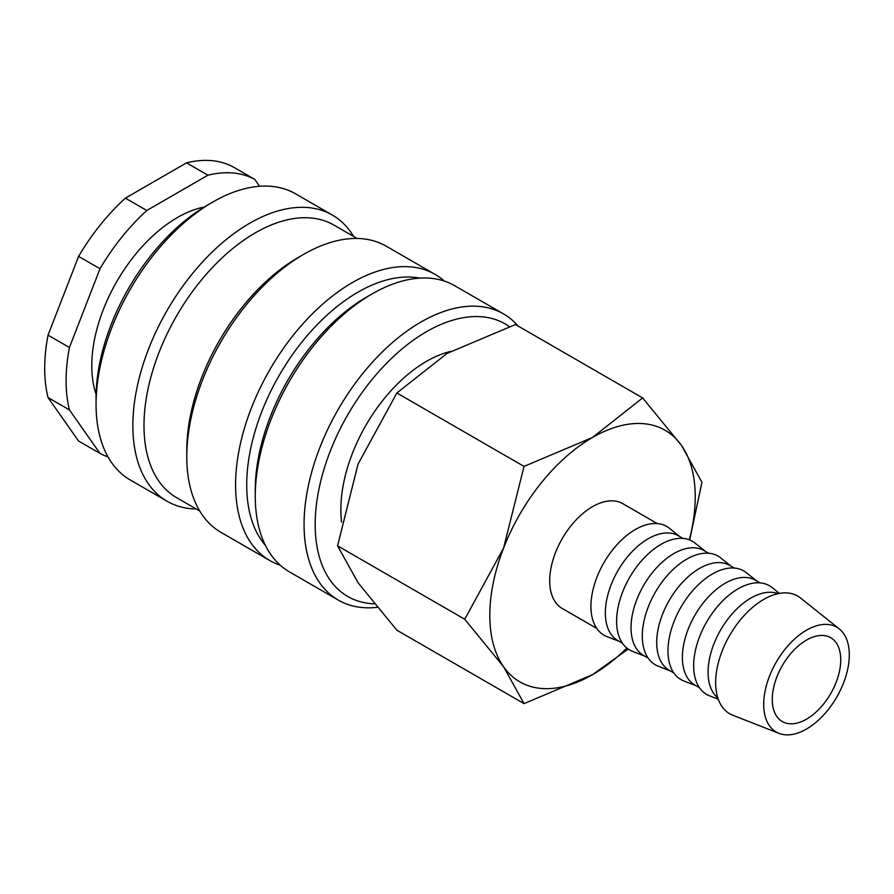 <?xml version="1.0" encoding="UTF-8"?>
<svg xmlns="http://www.w3.org/2000/svg" width="894" height="894" viewBox="0 0 894 894"><rect width="100%" height="100%" fill="white"/><g stroke="black" fill="none" stroke-linecap="round" stroke-linejoin="round"><path stroke-width="1.34" d="M450.542 351.454A121.048 69.888 120 0 0 340.86 509.625A121.048 69.888 120 0 0 341.597 522.096M518.129 326.042A165.234 95.401 120 0 0 503.512 313.895A165.234 95.401 120 0 0 376.184 358.159A165.234 95.401 120 0 0 304.061 524.443A165.234 95.401 120 0 0 338.278 600.086A165.234 95.401 120 0 0 377.067 607.361M509.234 326.545A157.366 90.853 120 0 0 386.644 363.21A157.366 90.853 120 0 0 315.18 524.443A157.366 90.853 120 0 0 374.15 603.808M503.512 313.895L454.722 285.722A165.234 95.401 120 0 0 372.105 293.914L366.54 297.121A157.366 90.853 120 0 0 255.271 489.856L255.271 496.282A165.234 95.401 120 0 0 289.488 571.914L338.278 600.086M419.733 278.123A157.366 90.853 120 0 0 305.491 337.675A157.366 90.853 120 0 0 246.71 484.917A157.366 90.853 120 0 0 265.417 545.418M444.284 281.062A165.234 95.401 120 0 0 435.032 274.357A165.234 95.401 120 0 0 307.704 318.622A165.234 95.401 120 0 0 235.58 484.917A165.234 95.401 120 0 0 269.798 560.549A165.234 95.401 120 0 0 280.235 565.22M435.032 274.357L386.242 246.185A165.234 95.401 120 0 0 303.625 254.377L298.06 257.584A157.366 90.853 120 0 0 186.79 450.319L186.79 456.745A165.234 95.401 120 0 0 221.008 532.388L269.798 560.549M357.119 238.463L333.943 225.087A157.366 90.853 120 0 0 212.683 267.239A157.366 90.853 120 0 0 143.99 425.611A157.366 90.853 120 0 0 176.587 497.645L199.753 511.022M353.577 236.418A165.234 95.401 120 0 0 332.322 215.052A165.234 95.401 120 0 0 204.994 259.327A165.234 95.401 120 0 0 132.86 425.611A165.234 95.401 120 0 0 167.089 501.255A165.234 95.401 120 0 0 196.211 508.977M332.322 215.052L295.512 193.808A165.234 95.401 120 0 0 212.895 201.988L207.33 205.207A157.366 90.853 120 0 0 96.06 397.931L96.06 404.356A165.234 95.401 120 0 0 130.278 480L167.089 501.255M204.234 207.039A121.048 69.888 120 0 0 91.78 365.814A121.048 69.888 120 0 0 96.105 394.332M48.03 335.149L69.43 347.509L99.994 268.736L78.594 256.377L48.03 335.149A157.366 90.853 120 0 0 44.7 368.283A157.366 90.853 120 0 0 48.03 397.573L78.594 441.055L99.994 453.403L69.43 409.921L48.03 397.573M69.43 347.509A157.366 90.853 120 0 0 66.1 380.643A157.366 90.853 120 0 0 69.43 409.921M689.665 539.954L701.946 482.302L681.463 445.413L642.641 397.931L592.51 437.468L524.04 466.411L503.557 548.134L464.735 619.251L503.557 666.734L524.04 703.623L592.51 674.679A145.264 83.868 120 0 0 626.839 648.038M689.319 539.82A145.264 83.868 120 0 0 695.23 496.773A145.264 83.868 120 0 0 681.463 445.413A145.264 83.868 120 0 0 592.51 437.468A145.264 83.868 120 0 0 503.557 548.134A145.264 83.868 120 0 0 489.8 615.374A145.264 83.868 120 0 0 503.557 666.734A145.264 83.868 120 0 0 592.51 674.679L628.191 649.066M524.04 703.623L396.869 630.203L358.047 582.72L337.574 545.832L358.047 464.12L396.869 392.991L447 353.454L515.48 324.522L642.641 397.931M839.276 628.918L800.499 597.985A67.955 39.235 120 0 0 747.261 612.267A67.955 39.235 120 0 0 715.647 682.658A67.955 39.235 120 0 0 732.801 715.245L778.987 733.359A60.524 34.944 120 0 0 824.581 713.971A60.524 34.944 120 0 0 849.3 654.911A60.524 34.944 120 0 0 839.276 628.918A60.524 34.944 120 0 0 791.861 641.635A60.524 34.944 120 0 0 763.699 704.327A60.524 34.944 120 0 0 778.987 733.359M778.115 593.661A60.524 34.944 120 0 0 732.622 613.329A60.524 34.944 120 0 0 708.07 672.21A60.524 34.944 120 0 0 717.86 698.013M779.389 593.404L772.014 587.514A62.759 36.229 120 0 0 722.844 600.701A62.759 36.229 120 0 0 693.655 665.706A62.759 36.229 120 0 0 709.49 695.8L718.284 699.253M760.001 582.888L755.452 580.251A60.524 34.944 120 0 0 708.808 596.477A60.524 34.944 120 0 0 682.39 657.381A60.524 34.944 120 0 0 694.929 685.095L699.477 687.721M756.76 581.011L746.334 572.685A62.759 36.229 120 0 0 697.164 585.883A62.759 36.229 120 0 0 667.974 650.877A62.759 36.229 120 0 0 683.809 680.971L696.236 685.854M734.32 568.059L729.772 565.433A60.524 34.944 120 0 0 683.128 581.648A60.524 34.944 120 0 0 656.71 642.551A60.524 34.944 120 0 0 669.248 670.265L673.797 672.891M731.091 566.193L720.653 557.867A62.759 36.229 120 0 0 671.483 571.054A62.759 36.229 120 0 0 642.294 636.059A62.759 36.229 120 0 0 658.129 666.153L670.556 671.025M708.64 553.23L704.092 550.603A60.524 34.944 120 0 0 657.448 566.818A60.524 34.944 120 0 0 631.03 627.733A60.524 34.944 120 0 0 643.568 655.436L648.116 658.062M705.411 551.363L694.973 543.038A62.759 36.229 120 0 0 645.803 556.224A62.759 36.229 120 0 0 616.614 621.229A62.759 36.229 120 0 0 632.46 651.324L644.887 656.196M682.96 538.411L678.412 535.774A60.524 34.944 120 0 0 631.767 552A60.524 34.944 120 0 0 605.35 612.904A60.524 34.944 120 0 0 617.888 640.618L622.436 643.244M679.731 536.534L669.293 528.209A62.759 36.229 120 0 0 620.123 541.406A62.759 36.229 120 0 0 590.934 606.4A62.759 36.229 120 0 0 606.78 636.494L619.207 641.378M596.756 628.415L562.248 608.49A60.524 34.944 -60 0 1 549.709 580.787A60.524 34.944 -60 0 1 576.138 519.872A60.524 34.944 -60 0 1 622.772 503.657L657.28 523.582M840.74 659.85A48.421 27.96 -60 0 1 819.608 708.584A48.421 27.96 -60 0 1 782.295 721.559A48.421 27.96 -60 0 1 772.26 699.387A48.421 27.96 -60 0 1 793.403 650.664A48.421 27.96 -60 0 1 830.716 637.69A48.421 27.96 -60 0 1 840.74 659.85M396.869 392.991L524.04 466.411M337.574 545.832L464.735 619.251M207.933 175.202L186.533 162.853L125.406 198.144L146.806 210.492L207.933 175.202A157.366 90.853 120 0 1 254.756 179.381L259.595 186.276M186.533 162.853A157.366 90.853 120 0 1 233.356 167.033L254.756 179.381M125.406 198.144A157.366 90.853 120 0 0 78.594 256.377M146.806 210.492A157.366 90.853 120 0 0 99.994 268.736M99.994 453.403A157.366 90.853 120 0 0 108.018 456.912M212.895 201.988A165.234 95.401 120 0 0 96.06 404.356M303.625 254.377A165.234 95.401 120 0 0 186.79 456.745M372.105 293.914A165.234 95.401 120 0 0 255.271 496.282"/></g></svg>
